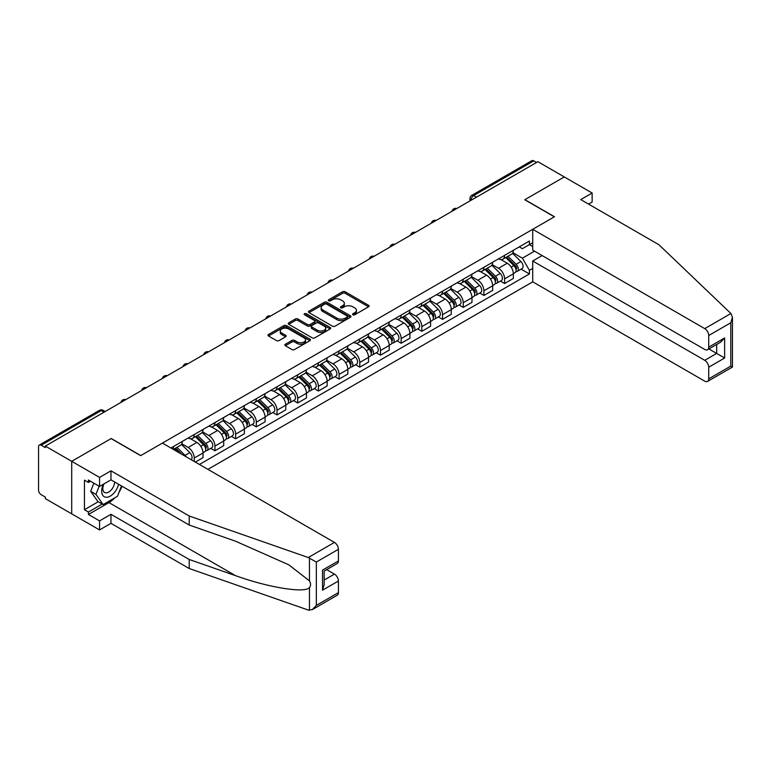 <?xml version="1.0" encoding="UTF-8"?>
<svg xmlns="http://www.w3.org/2000/svg" width="771" height="771" viewBox="0 0 771 771"><rect width="100%" height="100%" fill="white"/><g stroke="black" fill="none" stroke-linecap="round" stroke-linejoin="round"><path stroke-width="1.16" d="M352.916 314.78A1.291 0.742 0 0 0 354.737 314.78L368.567 306.8A1.841 1.06 0 0 0 369.107 306.048A1.841 1.06 0 0 0 368.567 305.297L345.138 291.766A1.841 1.06 0 0 0 342.536 291.766L328.706 299.755A1.291 0.742 0 0 0 328.321 300.276A1.291 0.742 0 0 0 328.706 300.806A1.291 0.742 0 0 0 330.528 300.806L332.311 299.774A5.889 3.402 0 0 1 340.647 299.774L342.594 300.892A5.889 3.402 0 0 1 344.329 303.302A5.889 3.402 0 0 1 342.594 305.711L340.811 306.742A1.291 0.742 0 0 0 340.435 307.263A1.291 0.742 0 0 0 340.811 307.793A1.291 0.742 0 0 0 342.632 307.793L344.425 306.762A5.889 3.402 0 0 1 352.752 306.762L354.708 307.889A5.889 3.402 0 0 1 356.433 310.289A5.889 3.402 0 0 1 354.708 312.698L352.916 313.73A1.291 0.742 0 0 0 352.54 314.26A1.291 0.742 0 0 0 352.916 314.78L352.916 313.73M285.386 344.223A1.841 1.06 0 0 0 284.846 344.974A1.841 1.06 0 0 0 285.386 345.726L291.958 349.523A1.841 1.06 0 0 0 294.561 349.523L309.923 340.657A1.841 1.06 0 0 0 310.462 339.905A1.841 1.06 0 0 0 309.923 339.153L286.494 325.622A1.841 1.06 0 0 0 283.882 325.622L268.52 334.498A1.841 1.06 0 0 0 267.98 335.25A1.841 1.06 0 0 0 268.52 336.002L276.461 340.58A1.841 1.06 0 0 0 279.073 340.58L285.646 336.782A1.841 1.06 0 0 0 286.186 336.031A1.841 1.06 0 0 0 285.646 335.279L281.704 333.014A4.925 2.843 0 0 1 280.259 331A4.925 2.843 0 0 1 283.304 328.369A4.925 2.843 0 0 1 288.672 328.986L304.102 337.891A4.925 2.843 0 0 1 305.538 339.905A4.925 2.843 0 0 1 302.502 342.536A4.925 2.843 0 0 1 297.134 341.919L294.561 340.435A1.841 1.06 0 0 0 291.958 340.435L285.386 344.223L285.386 345.726M45.316 446.081L537.898 161.698L564.285 176.935L524.762 199.747L554.339 216.824L140.804 455.574L111.226 438.497L71.703 461.318L45.316 446.081L45.316 447.614L41.2 445.243A3.749 2.168 -120 0 0 39.331 445.05A3.749 2.168 -120 0 0 38.55 446.775L38.55 490.115A3.749 2.168 -120 0 0 41.2 494.703L45.316 497.083L45.316 498.615L71.703 513.852L71.703 461.318L71.703 513.852L99.555 529.928L99.555 520.897L110.966 514.305L110.966 523.345L99.555 529.928M332.446 326.152A1.841 1.06 0 0 0 335.048 326.152L350.41 317.286A1.841 1.06 0 0 0 350.95 316.534A1.841 1.06 0 0 0 350.41 315.782L326.981 302.251A1.841 1.06 0 0 0 324.369 302.251L309.007 311.118A1.841 1.06 0 0 0 308.467 311.87A1.841 1.06 0 0 0 309.007 312.621L332.446 326.152M305.037 315.06A1.291 0.742 0 0 1 306.347 315.243L306.347 313.71L330.161 327.463A1.841 1.06 0 0 1 330.701 328.215A1.841 1.06 0 0 1 330.161 328.966L314.809 337.843A1.841 1.06 0 0 1 312.197 337.843L288.768 324.312L295.341 320.543L295.341 319.011L288.768 322.808A1.841 1.06 0 0 0 288.229 323.56A1.841 1.06 0 0 0 288.768 324.312L288.768 322.808M295.341 320.543A1.841 1.06 0 0 1 297.943 320.543L297.943 319.011A1.841 1.06 0 0 0 295.341 319.011M297.943 319.011L307.446 324.495A1.841 1.06 0 0 0 310.048 324.495L314.414 321.979A1.841 1.06 0 0 0 314.954 321.228A1.841 1.06 0 0 0 314.414 320.476L304.516 314.761A1.291 0.742 0 0 1 304.14 314.24A1.291 0.742 0 0 1 304.94 313.546A1.291 0.742 0 0 1 306.347 313.71M207.919 469.356L532.722 281.839L704.742 381.153A5.628 3.248 -120 0 0 707.556 381.433A5.628 3.248 -120 0 0 708.722 378.85L708.722 367.218A5.628 3.248 -120 0 0 704.742 360.317L716.673 353.426L724.634 358.023L708.722 367.218M476.488 197.145L473.702 195.535A3.749 2.168 60 0 0 471.823 195.352L531.903 160.667A3.749 2.168 60 0 1 533.783 160.85L473.702 195.535A3.749 2.168 120 0 0 471.052 200.132L471.052 200.287M536.568 162.459L533.783 160.85M504.6 255.346A8.626 4.983 60 0 1 502.817 259.21L511.568 254.16A8.626 4.983 -120 0 0 513.361 250.286M492.177 264.636L498.5 268.279A8.626 4.983 60 0 1 504.6 278.851L513.361 273.792A8.626 4.983 -120 0 0 507.26 263.229L500.996 259.615M513.361 273.792L513.361 278.466L504.6 283.516L500.408 281.097M502.817 259.21A8.626 4.983 60 0 1 498.567 258.825M504.6 278.851L504.6 283.516M483.918 267.286A8.626 4.983 60 0 1 482.126 271.161L490.886 266.101A8.626 4.983 -120 0 0 492.669 262.236M479.716 293.038L483.918 295.466L492.669 290.407L492.669 285.742A8.626 4.983 -120 0 0 486.568 275.17L480.304 271.556M482.126 271.161A8.626 4.983 60 0 1 477.885 270.766M471.495 276.577L477.818 280.23A8.626 4.983 60 0 1 483.918 290.792L483.918 295.466M463.226 279.227A8.626 4.983 60 0 1 461.434 283.102L470.194 278.052A8.626 4.983 -120 0 0 471.977 274.177M459.024 304.988L463.226 307.407L471.977 302.357L471.977 297.683A8.626 4.983 -120 0 0 465.877 287.12L459.612 283.497M461.434 283.102A8.626 4.983 60 0 1 457.193 282.716M450.804 288.518L457.126 292.17A8.626 4.983 60 0 1 463.226 302.743L463.226 307.407M442.535 291.178A8.626 4.983 60 0 1 440.752 295.052L449.503 289.992A8.626 4.983 -120 0 0 451.286 286.128M438.342 316.929L442.535 319.358L451.286 314.298L451.286 309.634A8.626 4.983 -120 0 0 445.185 299.061L438.921 295.447M440.752 295.052A8.626 4.983 60 0 1 436.502 294.657M430.112 300.468L436.434 304.121A8.626 4.983 60 0 1 442.535 314.684L442.535 319.358M421.843 303.119A8.626 4.983 60 0 1 420.06 306.993L428.811 301.943A8.626 4.983 -120 0 0 430.594 298.069M417.651 328.88L421.843 331.299L430.594 326.249L430.594 321.574A8.626 4.983 -120 0 0 424.493 311.012L418.229 307.388M420.06 306.993A8.626 4.983 60 0 1 415.81 306.607M409.42 312.409L415.742 316.062A8.626 4.983 60 0 1 421.843 326.634L421.843 331.299M401.151 315.069A8.626 4.983 60 0 1 399.368 318.943L408.119 313.884A8.626 4.983 -120 0 0 409.912 310.009M396.959 340.821L401.151 343.249L409.912 338.19L409.912 333.525A8.626 4.983 -120 0 0 403.811 322.953L397.547 319.339M399.368 318.943A8.626 4.983 60 0 1 395.118 318.548M388.729 324.36L395.051 328.012A8.626 4.983 60 0 1 401.151 338.575L401.151 343.249M380.469 327.01A8.626 4.983 60 0 1 378.677 330.884L387.428 325.834A8.626 4.983 -120 0 0 389.22 321.96M376.267 352.771L380.469 355.19L389.22 350.14L389.22 345.466A8.626 4.983 -120 0 0 383.12 334.903L376.855 331.279M378.677 330.884A8.626 4.983 60 0 1 374.427 330.499M368.046 336.301L374.369 339.953A8.626 4.983 60 0 1 380.469 350.516L380.469 355.19M359.778 338.961A8.626 4.983 60 0 1 357.985 342.835L366.745 337.775A8.626 4.983 -120 0 0 368.528 333.901M355.576 364.712L359.778 367.141L368.528 362.081L368.528 357.416A8.626 4.983 -120 0 0 362.428 346.844L356.163 343.23M357.985 342.835A8.626 4.983 60 0 1 353.744 342.44M347.355 348.251L353.677 351.894A8.626 4.983 60 0 1 359.778 362.466L359.778 367.141M339.086 350.901A8.626 4.983 60 0 1 337.303 354.776L346.054 349.726A8.626 4.983 -120 0 0 347.837 345.851M334.884 376.662L339.086 379.081L347.837 374.031L347.837 369.357A8.626 4.983 -120 0 0 341.736 358.794L335.472 355.171M337.303 354.776A8.626 4.983 60 0 1 333.053 354.39M326.663 360.192L332.985 363.845A8.626 4.983 60 0 1 339.086 374.407L339.086 379.081M318.394 362.852A8.626 4.983 60 0 1 316.611 366.726L325.362 361.666A8.626 4.983 -120 0 0 327.145 357.792M314.202 388.603L318.394 391.032L327.145 385.972L327.145 381.298A8.626 4.983 -120 0 0 321.044 370.735L314.78 367.121M316.611 366.726A8.626 4.983 60 0 1 312.361 366.331M305.971 372.142L312.294 375.785A8.626 4.983 60 0 1 318.394 386.358L318.394 391.032M297.702 374.793A8.626 4.983 60 0 1 295.919 378.667L304.67 373.617A8.626 4.983 -120 0 0 306.463 369.743M293.51 400.554L297.702 402.973L306.463 397.923L306.463 393.249A8.626 4.983 -120 0 0 300.362 382.676L294.088 379.062M295.919 378.667A8.626 4.983 60 0 1 291.669 378.282M285.28 384.083L291.602 387.736A8.626 4.983 60 0 1 297.702 398.299L297.702 402.973M277.011 386.743A8.626 4.983 60 0 1 275.228 390.608L283.979 385.558A8.626 4.983 -120 0 0 285.771 381.684M272.818 412.495L277.011 414.914L285.771 409.864L285.771 405.189A8.626 4.983 -120 0 0 279.671 394.627L273.406 391.013M275.228 390.608A8.626 4.983 60 0 1 270.978 390.222M264.588 396.034L270.91 399.677A8.626 4.983 60 0 1 277.011 410.249L277.011 414.914M256.329 398.684A8.626 4.983 60 0 1 254.536 402.558L263.287 397.499A8.626 4.983 -120 0 0 265.079 393.634M252.127 424.435L256.329 426.864L265.079 421.804L265.079 417.14A8.626 4.983 -120 0 0 258.979 406.568L252.715 402.954M254.536 402.558A8.626 4.983 60 0 1 250.296 402.163M243.906 407.975L250.228 411.627A8.626 4.983 60 0 1 256.329 422.19L256.329 426.864M235.637 410.625A8.626 4.983 60 0 1 233.844 414.499L242.605 409.449A8.626 4.983 -120 0 0 244.388 405.575M231.435 436.386L235.637 438.805L244.388 433.755L244.388 429.081A8.626 4.983 -120 0 0 238.287 418.518L232.023 414.894M233.844 414.499A8.626 4.983 60 0 1 229.604 414.114M223.214 419.916L229.536 423.568A8.626 4.983 60 0 1 235.637 434.14L235.637 438.805M214.945 422.575A8.626 4.983 60 0 1 213.162 426.45L221.913 421.39A8.626 4.983 -120 0 0 223.696 417.525M210.753 448.327L214.945 450.756L223.696 445.696L223.696 441.031A8.626 4.983 -120 0 0 217.595 430.459L211.331 426.845M213.162 426.45A8.626 4.983 60 0 1 208.912 426.055M202.522 431.866L208.845 435.519A8.626 4.983 60 0 1 214.945 446.081L214.945 450.756M194.253 434.516A8.626 4.983 60 0 1 192.471 438.391L201.221 433.341A8.626 4.983 -120 0 0 203.004 429.466M195.314 462.089L203.004 457.646L203.004 452.972A8.626 4.983 -120 0 0 196.904 442.409L190.639 438.786M192.471 438.391A8.626 4.983 60 0 1 188.22 438.005M181.831 443.807L188.153 447.459A8.626 4.983 60 0 1 194.253 458.032L194.253 461.472M173.369 449.416L180.53 445.281A8.626 4.983 -120 0 0 182.322 441.407M173.562 446.467A8.626 4.983 60 0 1 172.926 449.156M532.722 246.537L529.407 244.619L522.381 248.676L519.259 246.884M512.869 252.686L522.381 258.179L534.515 251.173M532.722 268.433L529.407 270.351L522.381 258.179M199.429 464.46L529.407 273.946L529.407 270.351M532.722 242.711L529.407 244.619L529.407 241.024L170.911 447.999M521.1 269.156L529.407 273.946M353.426 314.963L354.708 314.231A5.889 3.402 0 0 0 356.433 311.821L356.433 310.289M344.329 303.302L344.329 304.834A5.889 3.402 0 0 1 342.594 307.243L341.322 307.976M368.548 306.81L345.138 293.298A1.841 1.06 0 0 0 342.536 293.298L329.217 300.989M350.381 317.295L326.981 303.784A1.841 1.06 0 0 0 324.369 303.784L309.036 312.64L309.007 311.118M347.152 317.054A1.291 0.742 0 0 0 347.528 316.534A1.291 0.742 0 0 0 347.152 316.004L326.586 304.131A1.291 0.742 0 0 0 324.764 304.131L322.876 305.22A5.889 3.402 0 0 0 321.15 307.619A5.889 3.402 0 0 0 322.876 310.029L336.937 318.144A5.889 3.402 0 0 0 345.263 318.144L347.152 317.054L347.152 318.587A1.291 0.742 0 0 0 347.528 318.066L347.528 316.534M321.15 307.619L321.15 309.152A5.889 3.402 0 0 0 322.876 311.561L322.876 310.029M347.152 318.587L345.263 319.676A5.889 3.402 0 0 1 336.937 319.676L322.876 311.561M297.943 320.543L307.446 326.027A1.841 1.06 0 0 0 310.048 326.027L314.414 323.512A1.841 1.06 0 0 0 314.954 322.76L314.954 321.228M306.347 315.243L330.142 328.986M317.315 330.19A4.925 2.843 0 0 0 322.673 330.807A4.925 2.843 0 0 0 325.719 328.176A4.925 2.843 0 0 0 324.273 326.172L318.837 323.03A1.841 1.06 0 0 0 316.235 323.03L311.879 325.545A1.841 1.06 0 0 0 311.339 326.297A1.841 1.06 0 0 0 311.879 327.049L317.315 330.19L317.315 331.723A4.925 2.843 0 0 0 322.673 332.34A4.925 2.843 0 0 0 325.719 329.709L325.719 328.176M311.339 326.297L311.339 327.829A1.841 1.06 0 0 0 311.879 328.581L311.879 327.049M317.315 331.723L311.879 328.581M305.538 339.905L305.538 341.437A4.925 2.843 0 0 1 302.502 344.068A4.925 2.843 0 0 1 297.134 343.452L294.561 341.967A1.841 1.06 0 0 0 291.958 341.967L285.405 345.745M280.259 331L280.259 332.532A4.925 2.843 0 0 0 281.704 334.537L281.704 333.014M285.617 336.802L281.704 334.537M309.894 340.676L286.494 327.155A1.841 1.06 0 0 0 283.882 327.155L268.549 336.011M505.718 257.543L513.872 265.581A4.693 2.708 60 0 1 515.105 272.606L513.361 273.618M507.347 259.143L510.797 261.138M506.624 257.022L515.548 265.822A2.255 1.301 60 0 1 516.146 269.195A2.255 1.301 60 0 1 515.934 269.281M507.973 256.242L516.127 264.28A4.693 2.708 60 0 1 517.36 271.305A4.693 2.708 60 0 1 515.944 271.459M512.532 253.274L520.897 261.523A4.693 2.708 60 0 1 522.131 268.549L517.36 271.305M485.026 269.484L493.18 277.521A4.693 2.708 60 0 1 494.413 284.557L492.669 285.569M486.655 271.093L490.105 273.088M485.932 268.963L494.857 277.772A2.255 1.301 60 0 1 495.454 281.145A2.255 1.301 60 0 1 495.242 281.222M487.282 268.183L495.435 276.22A4.693 2.708 60 0 1 496.669 283.256A4.693 2.708 60 0 1 495.252 283.41M491.84 265.214L500.206 273.464A4.693 2.708 60 0 1 501.449 280.499L496.669 283.256M464.335 281.434L472.488 289.472A4.693 2.708 60 0 1 473.722 296.498L471.977 297.51M465.963 283.034L469.423 285.029M465.241 280.904L474.165 289.713A2.255 1.301 60 0 1 474.763 293.086A2.255 1.301 60 0 1 474.56 293.173M466.59 280.133L474.743 288.171A4.693 2.708 60 0 1 475.977 295.197A4.693 2.708 60 0 1 474.56 295.351M471.158 277.165L479.514 285.415A4.693 2.708 60 0 1 480.757 292.44L475.977 295.197M730.918 313.508L732.45 317.218L730.802 322.76L708.722 335.51A5.628 3.248 -120 0 0 704.742 328.619L730.918 313.508L658.983 244.773L580.736 199.593L592.138 193.01L564.285 176.935L524.897 199.67L554.474 216.747L532.722 229.305L704.742 328.619M592.138 193.01L592.138 202.05L588.562 204.113M532.722 281.839L532.722 261.012L704.742 360.317M532.722 229.305L532.722 250.132L704.742 349.446A5.628 3.248 -120 0 0 707.556 349.726A5.628 3.248 -120 0 0 708.722 347.152L708.722 335.51M542.138 255.567L532.722 261.012M708.906 348.945L716.673 353.426L716.673 344.464M708.722 347.152L724.634 337.958L720.654 342.16L707.556 349.726M708.722 378.85L730.802 366.1L731.64 366.582M110.966 514.305L189.213 559.486L189.213 568.526L308.265 610.054L312.361 609.591L316.341 605.389L338.421 592.639A5.628 3.248 60 0 1 337.255 595.222L312.361 609.591M189.213 559.486L235.463 575.619C268.318 587.56 305.133 593.487 309.45 587.541C310.896 585.729 310.896 583.502 309.45 580.871L288.788 564.815L235.463 541.165L189.213 525.032L110.966 479.851L99.555 486.434L88.414 480.005L88.414 482.453L84.444 480.16L84.444 509.718L88.414 512.011L102.215 504.051M189.213 568.526L110.966 523.345M338.421 549.299L316.341 562.049L308.265 557.529L189.213 515.992L110.966 470.811L99.555 477.403L71.703 461.318L111.101 438.574L140.669 455.651L162.421 443.094L334.441 542.408A5.628 3.248 60 0 1 338.421 549.299L338.421 560.941A5.628 3.248 60 0 1 337.255 563.514L324.157 571.08L324.157 584.649L322.509 590.191L322.509 570.126C324.649 571.369 324.649 571.369 322.509 570.126L338.421 560.941M99.555 477.403L99.555 486.434M114.821 497.835A21.096 12.182 -60 0 1 108.971 502.596L88.414 514.459L99.555 520.897M88.414 514.459L88.414 512.011M110.966 470.811L110.966 479.851M189.213 515.992L189.213 525.032M324.157 580.052L334.441 574.116A5.628 3.248 60 0 1 338.421 581.006L338.421 592.639M334.441 574.116L326.673 569.624M122.011 486.231A21.096 12.182 -60 0 1 119.013 492.312M90.544 481.229L88.414 482.453M84.444 509.718L98.235 501.748M103.353 484.246A12.191 7.035 120 0 0 101.685 491.108A12.191 7.035 120 0 0 109.048 496.707A12.191 7.035 120 0 0 118.561 484.236M104.008 483.87A8.346 4.819 120 0 0 102.832 488.631A8.346 4.819 120 0 0 104.557 492.447A8.346 4.819 120 0 0 110.928 490.279A8.346 4.819 120 0 0 114.628 481.971M121.49 485.932L117.462 496.312L103.141 504.581L97.84 501.516L90.679 491.329L93.86 483.147M103.141 504.581L95.98 494.394L99.16 486.202M90.679 491.329L95.98 494.394M443.653 293.375L451.796 301.413A4.693 2.708 60 0 1 453.04 308.448L451.286 309.46M445.272 294.975L448.732 296.97M444.549 292.855L453.473 301.663A2.255 1.301 60 0 1 454.071 305.037A2.255 1.301 60 0 1 453.868 305.114M445.898 292.074L454.052 300.112A4.693 2.708 60 0 1 455.295 307.147A4.693 2.708 60 0 1 453.878 307.292M450.466 289.106L458.832 297.355A4.693 2.708 60 0 1 460.065 304.391L455.295 307.147M422.961 305.316L431.105 313.363A4.693 2.708 60 0 1 432.348 320.389L430.594 321.401M424.58 306.925L428.04 308.92M423.867 304.796L432.791 313.604A2.255 1.301 60 0 1 433.379 316.977A2.255 1.301 60 0 1 433.177 317.064M425.216 304.015L433.36 312.062A4.693 2.708 60 0 1 434.603 319.088A4.693 2.708 60 0 1 433.186 319.242M429.775 301.056L438.14 309.306A4.693 2.708 60 0 1 439.374 316.332L434.603 319.088M402.269 317.267L410.423 325.304A4.693 2.708 60 0 1 411.656 332.34L409.902 333.351M403.898 318.866L407.348 320.861M403.175 316.746L412.1 325.545A2.255 1.301 60 0 1 412.687 328.928A2.255 1.301 60 0 1 412.485 329.005M404.524 315.965L412.678 324.003A4.693 2.708 60 0 1 413.911 331.038A4.693 2.708 60 0 1 412.495 331.183M409.083 312.997L417.448 321.247A4.693 2.708 60 0 1 418.682 328.282L413.911 331.038M381.578 329.207L389.731 337.255A4.693 2.708 60 0 1 390.964 344.28L389.22 345.292M383.206 330.817L386.656 332.812M382.483 328.687L391.408 337.496A2.255 1.301 60 0 1 392.005 340.869A2.255 1.301 60 0 1 391.793 340.946M383.833 327.906L391.986 335.954A4.693 2.708 60 0 1 393.22 342.979A4.693 2.708 60 0 1 391.803 343.134M388.391 324.938L396.757 333.197A4.693 2.708 60 0 1 398 340.223L393.22 342.979M360.886 341.158L369.039 349.196A4.693 2.708 60 0 1 370.273 356.231L368.528 357.233M362.515 342.758L365.965 344.753M361.792 340.637L370.716 349.436A2.255 1.301 60 0 1 371.314 352.81A2.255 1.301 60 0 1 371.111 352.896M363.141 339.857L371.294 347.894A4.693 2.708 60 0 1 372.528 354.93A4.693 2.708 60 0 1 371.111 355.074M367.7 336.888L376.065 345.138A4.693 2.708 60 0 1 377.308 352.174L372.528 354.93M340.194 353.099L348.347 361.146A4.693 2.708 60 0 1 349.591 368.172L347.837 369.184M341.823 354.708L345.283 356.703M341.1 352.578L350.024 361.387A2.255 1.301 60 0 1 350.622 364.76A2.255 1.301 60 0 1 350.42 364.837M342.449 351.798L350.603 359.845A4.693 2.708 60 0 1 351.836 366.871A4.693 2.708 60 0 1 350.429 367.025M347.017 348.829L355.383 357.089A4.693 2.708 60 0 1 356.616 364.114L351.836 366.871M319.512 365.049L327.656 373.087A4.693 2.708 60 0 1 328.899 380.122L327.145 381.125M321.131 366.649L324.591 368.644M320.408 364.529L329.342 373.328A2.255 1.301 60 0 1 329.93 376.701A2.255 1.301 60 0 1 329.728 376.788M321.767 363.748L329.911 371.786A4.693 2.708 60 0 1 331.154 378.821A4.693 2.708 60 0 1 329.737 378.966M326.326 360.78L334.691 369.03A4.693 2.708 60 0 1 335.925 376.055L331.154 378.821M298.82 376.99L306.974 385.037A4.693 2.708 60 0 1 308.207 392.063L306.453 393.075M300.439 378.6L303.899 380.595M299.726 376.47L308.651 385.278A2.255 1.301 60 0 1 309.238 388.651A2.255 1.301 60 0 1 309.036 388.729M301.075 375.689L309.219 383.727A4.693 2.708 60 0 1 310.462 390.762A4.693 2.708 60 0 1 309.046 390.916M305.634 372.721L313.999 380.97A4.693 2.708 60 0 1 315.233 388.006L310.462 390.762M278.129 388.941L286.282 396.978A4.693 2.708 60 0 1 287.516 404.004L285.771 405.016M279.757 390.54L283.208 392.535M279.035 388.42L287.959 397.219A2.255 1.301 60 0 1 288.556 400.592A2.255 1.301 60 0 1 288.344 400.679M280.384 387.64L288.537 395.677A4.693 2.708 60 0 1 289.771 402.703A4.693 2.708 60 0 1 288.354 402.857M284.942 384.671L293.308 392.921A4.693 2.708 60 0 1 294.541 399.947L289.771 402.703M257.437 400.881L265.59 408.919A4.693 2.708 60 0 1 266.824 415.954L265.079 416.966M259.066 402.491L262.516 404.486M258.343 400.361L267.267 409.17A2.255 1.301 60 0 1 267.865 412.543A2.255 1.301 60 0 1 267.653 412.62M259.692 399.58L267.845 407.618A4.693 2.708 60 0 1 269.079 414.653A4.693 2.708 60 0 1 267.662 414.798M264.251 396.612L272.616 404.862A4.693 2.708 60 0 1 273.859 411.897L269.079 414.653M236.745 412.832L244.899 420.87A4.693 2.708 60 0 1 246.132 427.895L244.388 428.907M238.374 414.432L241.834 416.427M237.651 412.302L246.575 421.111A2.255 1.301 60 0 1 247.173 424.484A2.255 1.301 60 0 1 246.971 424.57M239 411.531L247.154 419.569A4.693 2.708 60 0 1 248.387 426.594A4.693 2.708 60 0 1 246.971 426.749M243.569 408.563L251.924 416.812A4.693 2.708 60 0 1 253.167 423.838L248.387 426.594M216.063 424.773L224.207 432.81A4.693 2.708 60 0 1 225.45 439.846L223.696 440.858M217.682 426.373L221.142 428.368M216.959 424.252L225.884 433.061A2.255 1.301 60 0 1 226.481 436.434A2.255 1.301 60 0 1 226.279 436.511M218.309 423.472L226.462 431.509A4.693 2.708 60 0 1 227.705 438.545A4.693 2.708 60 0 1 226.288 438.689M222.877 420.503L231.242 428.753A4.693 2.708 60 0 1 232.476 435.788L227.705 438.545M195.371 436.714L203.515 444.761A4.693 2.708 60 0 1 204.758 451.787L203.004 452.799M196.99 438.323L200.45 440.318M196.277 436.193L205.202 445.002A2.255 1.301 60 0 1 205.79 448.375A2.255 1.301 60 0 1 205.587 448.462M197.627 435.413L205.77 443.46A4.693 2.708 60 0 1 207.014 450.486A4.693 2.708 60 0 1 205.597 450.64M202.185 432.454L210.55 440.704A4.693 2.708 60 0 1 211.784 447.729L207.014 450.486M174.68 448.664L178.361 452.298M176.308 450.264L179.759 452.259M181.821 454.292L175.586 448.144M176.935 447.363L185.088 455.401A4.693 2.708 60 0 1 186.206 456.827M181.493 444.395L189.859 452.644A4.693 2.708 60 0 1 191.121 459.661M471.187 200.209L471.052 200.132A3.749 2.168 0 0 1 469.953 198.6L469.953 200.923M194.253 458.032L203.004 452.972M214.945 446.081L223.696 441.031M235.637 434.14L244.388 429.081M256.329 422.19L265.079 417.14M277.011 410.249L285.771 405.189M297.702 398.299L306.463 393.249M318.394 386.358L327.145 381.298M339.086 374.407L347.837 369.357M359.778 362.466L368.528 357.416M380.469 350.516L389.22 345.466M401.151 338.575L409.912 333.525M421.843 326.634L430.594 321.574M442.535 314.684L451.286 309.634M463.226 302.743L471.977 297.683M483.918 290.792L492.669 285.742M188.153 447.459L196.904 442.409M208.845 435.519L217.595 430.459M229.536 423.568L238.287 418.518M250.228 411.627L258.979 406.568M270.91 399.677L279.671 394.627M291.602 387.736L300.362 382.676M312.294 375.785L321.044 370.735M332.985 363.845L341.736 358.794M353.677 351.894L362.428 346.844M374.369 339.953L383.12 334.903M395.051 328.012L403.811 322.953M415.742 316.062L424.493 311.012M436.434 304.121L445.185 299.061M457.126 292.17L465.877 287.12M477.818 280.23L486.568 275.17M498.5 268.279L507.26 263.229M456.49 208.69A3.749 2.168 120 0 0 454.832 209.645M435.808 220.631A3.749 2.168 120 0 0 434.15 221.595M415.116 232.582A3.749 2.168 120 0 0 413.458 233.536M394.424 244.523A3.749 2.168 120 0 0 392.767 245.486M373.733 256.473A3.749 2.168 120 0 0 372.075 257.427M353.041 268.414A3.749 2.168 120 0 0 351.383 269.368M332.349 280.365A3.749 2.168 120 0 0 330.701 281.319M311.667 292.305A3.749 2.168 120 0 0 310.009 293.259M290.975 304.256A3.749 2.168 120 0 0 289.318 305.21M270.284 316.197A3.749 2.168 120 0 0 268.626 317.151M249.592 328.138A3.749 2.168 120 0 0 247.934 329.101M228.9 340.088A3.749 2.168 120 0 0 227.243 341.042M208.218 352.029A3.749 2.168 120 0 0 206.561 352.993M187.526 363.979A3.749 2.168 120 0 0 185.869 364.934M166.835 375.92A3.749 2.168 120 0 0 165.177 376.884M146.143 387.871A3.749 2.168 120 0 0 144.485 388.825M125.451 399.812A3.749 2.168 120 0 0 123.794 400.766M104.066 412.157L101.28 410.548L41.2 445.243M105.164 411.531L103.16 410.365A3.749 2.168 120 0 0 101.28 410.548A3.749 2.168 60 0 0 99.411 410.365L39.331 445.05M354.708 314.231L354.708 312.698M340.811 307.793L340.811 306.742M342.594 307.243L342.594 305.711M328.706 300.806L328.706 299.755M342.536 293.298L342.536 291.766M345.138 293.298L345.138 291.766M368.567 306.8L368.567 305.297M324.369 303.784L324.369 302.251M326.981 303.784L326.981 302.251M350.41 317.286L350.41 315.782M336.937 319.676L336.937 318.144M345.263 319.676L345.263 318.144M307.446 326.027L307.446 324.495M310.048 326.027L310.048 324.495M314.414 323.512L314.414 321.979M330.161 328.966L330.161 327.463M291.958 341.967L291.958 340.435M294.561 341.967L294.561 340.435M297.134 343.452L297.134 341.919M285.646 336.782L285.646 335.279M268.52 336.002L268.52 334.498M283.882 327.155L283.882 325.622M286.494 327.155L286.494 325.622M309.923 340.657L309.923 339.153M513.872 265.581L511.173 267.132M516.609 268.163L515.76 268.655M520.897 261.523L516.127 264.28M493.18 277.521L490.481 279.083M495.917 280.114L495.069 280.596M500.206 273.464L495.435 276.22M472.488 289.472L469.799 291.024M475.225 292.055L474.387 292.546M479.514 285.415L474.743 288.171M730.802 366.1L730.802 322.76M724.634 337.958L724.634 358.023M309.45 610.333L309.45 587.541M309.45 580.871L309.45 558.069M316.341 562.049L316.341 605.389M338.421 581.006L322.509 590.191M308.265 557.529L334.441 542.408M108.971 502.596L235.463 575.619M451.796 301.413L449.108 302.974M454.533 304.005L453.695 304.487M458.832 297.355L454.052 300.112M431.105 313.363L428.416 314.915M433.851 315.946L433.003 316.438M438.14 309.306L433.36 312.062M410.423 325.304L407.724 326.865M413.16 327.897L412.312 328.379M417.448 321.247L412.678 324.003M389.731 337.255L387.032 338.806M392.468 339.838L391.62 340.329M396.757 333.197L391.986 335.954M369.039 349.196L366.35 350.757M371.776 351.788L370.928 352.27M376.065 345.138L371.294 347.894M348.347 361.146L345.659 362.698M351.084 363.729L350.246 364.22M355.383 357.089L350.603 359.845M327.656 373.087L324.967 374.639M330.402 375.67L329.554 376.161M334.691 369.03L329.911 371.786M306.974 385.037L304.275 386.589M309.711 387.62L308.863 388.112M313.999 380.97L309.219 383.727M286.282 396.978L283.583 398.53M289.019 399.561L288.171 400.053M293.308 392.921L288.537 395.677M265.59 408.919L262.892 410.48M268.327 411.512L267.479 411.993M272.616 404.862L267.845 407.618M244.899 420.87L242.21 422.421M247.636 423.452L246.797 423.944M251.924 416.812L247.154 419.569M224.207 432.81L221.518 434.372M226.944 435.403L226.105 435.885M231.242 428.753L226.462 431.509M203.515 444.761L200.826 446.313M206.262 447.344L205.414 447.835M210.55 440.704L205.77 443.46M189.859 452.644L185.088 455.401M456.808 208.507A3.749 3.749 0 0 0 451.999 211.283M436.126 220.448A3.749 3.749 0 0 0 431.307 223.233M415.434 232.399A3.749 3.749 0 0 0 410.615 235.174M394.742 244.34A3.749 3.749 0 0 0 389.933 247.125M374.051 256.29A3.749 3.749 0 0 0 369.242 259.066M353.359 268.231A3.749 3.749 0 0 0 348.55 271.006M332.667 280.181A3.749 3.749 0 0 0 327.858 282.957M311.985 292.122A3.749 3.749 0 0 0 307.166 294.898M291.293 304.063A3.749 3.749 0 0 0 286.475 306.848M270.602 316.014A3.749 3.749 0 0 0 265.793 318.789M249.91 327.954A3.749 3.749 0 0 0 245.101 330.74M229.218 339.905A3.749 3.749 0 0 0 224.409 342.681M208.536 351.846A3.749 3.749 0 0 0 203.717 354.631M187.845 363.796A3.749 3.749 0 0 0 183.026 366.572M167.153 375.737A3.749 3.749 0 0 0 162.344 378.522M146.461 387.688A3.749 3.749 0 0 0 141.652 390.463M125.769 399.629A3.749 3.749 0 0 0 120.96 402.404M103.16 410.365A3.749 3.749 0 0 0 99.411 410.365M471.823 195.352A3.749 3.749 0 0 0 469.953 198.6M732.45 317.218L732.45 367.054L707.556 381.433"/></g></svg>
